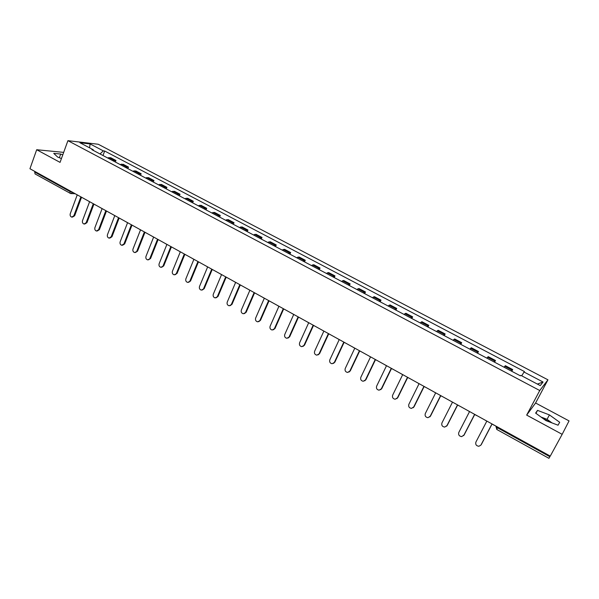 <?xml version="1.0" encoding="UTF-8"?>
<svg xmlns="http://www.w3.org/2000/svg" width="599" height="599" viewBox="0 0 599 599"><rect width="100%" height="100%" fill="white"/><g stroke="black" fill="none" stroke-linecap="round" stroke-linejoin="round"><path stroke-width="0.9" d="M542.994 418.469L549.545 421.966M562.161 434.327L569.05 420.91L535.588 403L547.95 379.826L98.251 144.254L67.919 140.668L539.751 390.526L526.671 415.1L562.161 434.327L550.256 456.109L29.95 168.738L36.689 149.728L60.057 162.381L67.919 140.668M70.427 193.417L35.041 173.92L34.727 172.048L69.873 191.478L72.771 192.391M34.929 171.486L34.727 172.048M63.681 152.378L36.689 149.728M550.189 456.079L548.946 458.332L496.743 429.438L497.492 427.783L549.837 456.715M511.381 371.073L512.684 369.553L505.369 365.697L504.029 367.194M511.786 371.29L512.684 369.553M494.063 361.931L495.463 360.478L488.245 356.675L486.8 358.105M494.572 362.2L495.463 360.478M476.969 352.908L478.459 351.516L471.338 347.764L469.803 349.127M477.59 353.238L478.459 351.516M460.099 344.006L461.687 342.68L454.656 338.974L453.031 340.277M460.826 344.388L461.687 342.68M443.455 335.223L445.124 333.95L438.183 330.296L436.476 331.539M444.278 335.657L445.124 333.95M427.027 326.545L428.779 325.339L421.928 321.723L420.139 322.913M427.948 327.039L428.779 325.339M410.809 317.987L412.644 316.834L405.882 313.27L404.011 314.4M411.827 318.526L412.644 316.834M394.793 309.533L396.718 308.44L390.039 304.921L388.085 305.992M395.909 310.125L396.718 308.44M378.987 301.192L380.986 300.151L374.397 296.677L372.361 297.696M380.2 301.829L380.986 300.151M363.383 292.956L365.457 291.968L358.951 288.538L356.839 289.504M364.679 293.637L365.457 291.968M347.974 284.825L350.123 283.889L343.691 280.497L341.512 281.41M349.359 285.551L350.123 283.889M332.759 276.79L334.983 275.907L328.626 272.56L326.38 273.421M334.227 277.562L334.983 275.907M317.732 268.861L320.023 268.023L313.749 264.721L311.428 265.529M319.282 269.677L320.023 268.023M302.884 261.022L305.25 260.236L299.051 256.971L296.662 257.735M304.517 261.883L305.25 260.236M288.224 253.287L290.657 252.546L284.532 249.319L282.077 250.038M289.938 254.186L290.657 252.546M273.743 245.642L276.236 244.946L270.194 241.764L267.671 242.438M275.533 246.586L276.236 244.946M259.442 238.088L261.995 237.444L256.02 234.291L253.437 234.92M261.299 239.068L261.995 237.444M245.305 230.63L247.926 230.031L242.018 226.916L239.375 227.5M247.237 231.648L247.926 230.031M231.341 223.255L234.022 222.701L228.189 219.623L225.486 220.17M233.34 224.318L234.022 222.701M217.542 215.977L220.282 215.46L214.517 212.42L211.754 212.922M219.616 217.07L220.282 215.46M203.907 208.781L206.7 208.302L201.009 205.3L198.187 205.757M206.049 209.905L206.7 208.302M190.437 201.668L193.282 201.234L187.652 198.269L184.784 198.681M192.638 202.829L193.282 201.234M177.117 194.638L180.022 194.241L174.459 191.313L171.531 191.687M179.386 195.836L180.022 194.241M163.954 187.689L166.911 187.337L161.408 184.432L158.435 184.777M166.282 188.917L166.911 187.337M150.948 180.823L153.95 180.509L148.515 177.641L145.49 177.94M153.337 182.081L153.95 180.509M138.084 174.032L141.139 173.755L135.771 170.925L132.693 171.187M140.533 175.327L141.139 173.755M125.378 167.323L128.478 167.084L123.162 164.283L120.04 164.508M127.879 168.648L128.478 167.084M112.807 160.689L115.959 160.48L110.703 157.709L107.528 157.904M115.367 162.044L115.959 160.48M521.759 375.835L524.02 372.024L543.053 382.027L540.261 385.599L520.845 375.356L520.389 375.828L91.879 149.645L93.302 149.795L79.922 142.734L90.082 143.925L103.305 150.873L100.04 153.95M524.02 372.024L524.454 371.567L104.675 151.023L103.305 150.873M547.95 379.826L539.751 390.526M535.588 403L526.671 415.1M535.618 413.108L545.884 420.573L558.058 425.208L559.683 422.28L549.433 414.912L537.535 410.367L535.618 413.108M62.775 154.864L60.686 154.04L53.738 153.374L57.669 157.073L61.442 158.563M102.998 155.515L104.675 151.023M93.466 150.484L93.302 149.795M543.053 382.027L537.378 384.079M89.595 147.841L90.082 143.925M551.964 422.887L547.052 419.322L540.994 417.016M535.94 413.34L537.535 410.367M547.052 419.322L549.433 414.912M59.353 157.739L60.686 154.04M484.449 419.764L486.807 421.164L475.906 442.069C475.292 444.48 476.28 445.888 478.856 446.277L480.84 445.184M480.99 444.93L491.951 424.002L494.355 425.335M481.304 444.563L492.041 424.055M467.198 410.24L469.526 411.618L458.812 432.448C458.198 434.814 459.156 436.207 461.664 436.626L464.158 434.919L463.581 435.66M463.828 435.271L474.595 414.418L476.976 415.728M464.158 434.919L474.715 414.486M450.178 400.836L452.477 402.199L441.935 422.946C441.336 425.275 442.257 426.653 444.698 427.094L447.243 425.402L446.547 426.248M446.891 425.739L457.479 404.961L459.89 406.204M447.243 425.402L457.629 405.044M433.384 391.566L435.653 392.907L425.29 413.58C424.698 415.863 425.589 417.233 427.963 417.69L430.554 416.013L429.73 416.949M430.172 416.327L440.587 395.632L442.975 396.86M430.554 416.013L440.767 395.729M416.814 382.409L419.053 383.734L408.855 404.332C408.271 406.571 409.139 407.934 411.453 408.406L414.081 406.743L413.145 407.754M413.677 407.043L423.92 386.43L426.278 387.635M414.081 406.743L424.122 386.542M400.454 373.379L402.663 374.689L392.637 395.205C392.068 397.407 392.907 398.754 395.16 399.241L397.826 397.594L396.77 398.679M397.399 397.878L407.47 377.34L409.806 378.538M397.826 397.594L407.702 377.467M384.311 364.462L386.49 365.749L376.629 386.19C376.067 388.362 376.883 389.702 379.085 390.196L381.78 388.571L380.62 389.709M381.331 388.833L391.237 368.378L393.543 369.561M381.78 388.571L391.491 368.512M368.378 355.656L370.526 356.937L360.83 377.295C360.269 379.437 361.062 380.762 363.211 381.271L365.937 379.654L364.679 380.844M365.465 379.908L375.214 359.527L377.497 360.695M365.937 379.654L375.491 359.677M352.646 346.971L354.765 348.229L345.226 368.512C344.68 370.624 345.451 371.934 347.547 372.451L350.295 370.856L348.94 372.084M349.809 371.095L359.393 350.789L361.654 351.942M350.295 370.856L359.692 350.954M337.117 338.39L339.214 339.64L329.824 359.842C329.285 361.923 330.034 363.226 332.086 363.75L334.856 362.163L333.411 363.428M334.347 362.388L343.781 342.164L346.012 343.302M334.856 362.163L344.103 342.336M321.783 329.922L323.849 331.15L314.61 351.284C314.078 353.335 314.819 354.623 316.819 355.155L319.604 353.59L318.084 354.878M319.08 353.799L328.357 333.643L330.573 334.774M319.604 353.59L328.709 333.838M306.636 321.558L308.68 322.779L299.59 342.83C299.073 344.852 299.792 346.132 301.746 346.671L304.547 345.114L302.952 346.432M304 345.309L313.135 325.235L315.321 326.358M304.547 345.114L313.502 325.437M291.683 313.299L293.705 314.505L284.757 334.482C284.248 336.481 284.944 337.754 286.861 338.285L289.684 336.75L288.014 338.083M289.115 336.93L298.1 316.931L300.264 318.039M289.684 336.75L298.489 317.148M276.918 305.146L278.909 306.329L270.112 326.238C269.602 328.215 270.291 329.472 272.163 330.012L274.993 328.484L273.271 329.832M274.409 328.656L283.252 308.732L285.401 309.825M274.993 328.484L283.664 308.957M262.332 297.089L264.301 298.265L255.638 318.091C255.144 320.046 255.81 321.289 257.645 321.835L260.49 320.323L258.708 321.678M259.891 320.48L268.592 300.631L270.718 301.716M260.49 320.323L269.026 300.87M247.926 289.13L249.873 290.29L241.345 310.05C240.858 311.974 241.517 313.217 243.306 313.764L246.159 312.266L244.332 313.621M245.545 312.408L254.111 292.634L256.207 293.705M246.159 312.266L254.56 292.881M233.7 281.275L235.617 282.421L227.231 302.098C226.751 304.007 227.388 305.235 229.147 305.782L232.008 304.299L230.128 305.662M231.371 304.434L239.802 284.735L241.884 285.79M232.008 304.299L240.274 284.989M219.638 273.511L221.54 274.642L213.281 294.251C212.81 296.138 213.431 297.351 215.161 297.905L218.029 296.43L216.104 297.8M217.377 296.55L225.673 276.925L227.732 277.981M218.029 296.43L226.16 277.195M205.757 265.836L207.628 266.959L199.497 286.487C199.033 288.359 199.647 289.564 201.339 290.118L204.207 288.658L202.252 290.028M203.54 288.77L211.717 269.213L213.753 270.254M204.207 288.658L212.218 269.498M192.032 258.259L193.881 259.367L185.877 278.827C185.428 280.676 186.027 281.874 187.682 282.421L190.557 280.983L188.573 282.346M189.876 281.073L197.917 261.598L199.939 262.624M190.557 280.983L198.449 261.883M178.472 250.771L180.306 251.865L172.422 271.25C171.973 273.084 172.564 274.275 174.189 274.821L177.072 273.391L175.058 274.754M176.376 273.473L184.29 254.066L186.289 255.092M177.072 273.391L184.836 254.365M165.077 243.374L166.881 244.452L159.124 263.77C158.683 265.582 159.267 266.757 160.861 267.311L163.744 265.889L161.7 267.251M163.033 265.963L170.827 246.631L172.804 247.642M163.744 265.889L171.381 246.938M151.832 236.058L153.621 237.129L145.984 256.372C145.55 258.162 146.119 259.337 147.683 259.884L150.566 258.476L148.507 259.831M149.84 258.543L157.515 239.278L159.476 240.281M150.566 258.476L158.091 239.6M138.751 228.833L140.518 229.889L132.993 249.057C132.566 250.839 133.128 251.999 134.663 252.546L137.545 251.153L135.464 252.501M136.804 251.206L144.366 232.015L146.306 233.004M137.545 251.153L144.958 232.345M125.812 221.69L127.565 222.731L120.152 241.831C119.733 243.591 120.287 244.751 121.799 245.298L123.926 243.95L124.674 243.913L122.578 245.253M123.926 243.95L131.368 224.835L133.292 225.816M124.674 243.913L131.975 225.172M113.031 214.629L114.761 215.662L107.461 234.688C107.049 236.433 107.588 237.578 109.078 238.125L111.189 236.785L111.953 236.755L109.842 238.088M111.189 236.785L118.52 217.737L120.421 218.71M111.953 236.755L119.141 218.081M100.392 207.643L102.1 208.669L94.919 227.627C94.515 229.357 95.039 230.495 96.506 231.034L98.603 229.702L99.382 229.679L97.225 231.012M98.603 229.702L105.821 210.721L107.708 211.687M99.382 229.679L106.457 211.073M87.903 200.747L89.588 201.758L82.512 220.642C82.115 222.364 82.64 223.494 84.07 224.033L86.159 222.693L86.945 222.678L84.751 224.019M86.159 222.693L93.264 203.787L96.319 205.397M86.945 222.678L93.916 204.147M75.549 193.926L77.219 194.93L70.248 213.746C69.858 215.445 70.368 216.568 71.783 217.108L73.849 215.767L74.65 215.767L72.427 217.1M73.849 215.767L80.85 196.936L82.677 197.88M74.65 215.767L81.516 197.303M72.711 192.361L70.847 193.574L70.12 193.335L70.083 190.909M495.687 425.971L497.492 427.783L497.821 427.154M121.425 164.126L126.756 166.934M134.056 170.79L139.447 173.635M146.837 177.529L152.288 180.404M159.768 184.35L165.279 187.255M172.841 191.246L178.42 194.181M186.072 198.217L191.717 201.197M199.46 205.277L205.172 208.287M213.004 212.42L218.785 215.468M226.714 219.653L232.562 222.731M240.581 226.961L246.503 230.083M254.62 234.366L260.61 237.526M268.831 241.861L274.896 245.058M283.215 249.446L289.354 252.681M297.77 257.121L303.985 260.4M312.513 264.893L318.803 268.21M327.436 272.762L333.808 276.124M342.546 280.729L348.992 284.136M357.843 288.8L364.379 292.245M373.342 296.969L379.953 300.458M389.028 305.243L395.729 308.777M404.924 313.629L411.708 317.208M421.022 322.12L427.896 325.744M437.33 330.715L444.293 334.392M453.855 339.431L460.908 343.152M470.589 348.259L477.74 352.025M487.556 357.199L494.796 361.017M504.74 366.266L512.085 370.137M108.936 157.544L114.199 160.322M496.818 429.371L495.83 426.054M479.717 417.151L481.064 417.9M462.435 407.605L463.776 408.346M445.386 398.193L446.712 398.919M428.57 388.901L429.88 389.627M411.97 379.736L413.265 380.447M395.587 370.684L396.875 371.395M379.414 361.751L380.694 362.462M363.458 352.938L364.724 353.642M347.705 344.238L348.962 344.934M332.146 335.65L333.396 336.339M316.796 327.166L318.032 327.855M301.626 318.795L302.862 319.477M286.659 310.522L287.887 311.203M271.871 302.353L273.092 303.027M257.271 294.289L258.483 294.963M242.842 286.322L244.055 286.988M228.593 278.453L229.799 279.119M214.524 270.681L215.722 271.347M200.62 262.998L201.811 263.665M186.881 255.414L188.071 256.072M173.306 247.919L174.496 248.57M159.896 240.506L161.079 241.165M146.635 233.191L147.818 233.842M133.54 225.95L134.715 226.602M120.594 218.8L121.769 219.451M107.798 211.732L108.973 212.383M82.64 197.842L83.815 198.486M75.152 193.709L71.363 193.589"/></g></svg>
